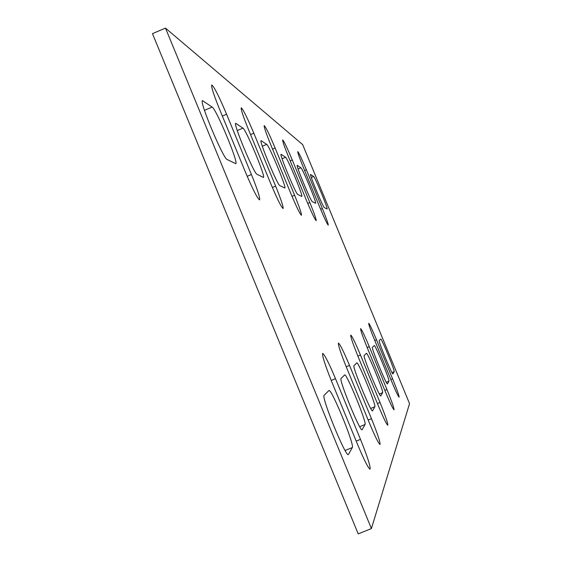 <?xml version="1.0" encoding="UTF-8"?>
<svg xmlns="http://www.w3.org/2000/svg" width="562" height="562" viewBox="0 0 562 562"><rect width="100%" height="100%" fill="white"/><g stroke="black" fill="none" stroke-linecap="round" stroke-linejoin="round"><path stroke-width="0.84" d="M371.412 528.568L358.212 533.9L152.464 33.636L165.481 28.1L302.644 144.582L409.536 403.621L371.412 528.568L165.481 28.1M306.36 169.78C301.731 158.723 298.865 152.667 297.769 151.621C297.628 152.66 299.532 158.048 303.501 167.785L319.827 207.364C324.407 218.288 327.21 224.217 328.236 225.137C328.356 223.992 326.403 218.477 322.37 208.586L306.36 169.78L304.618 170.504M292.275 159.973C287.147 147.75 283.943 141.062 282.665 139.91C282.447 141.048 284.498 146.935 288.819 157.564L306.768 201.098C311.833 213.167 314.966 219.7 316.16 220.697C316.35 219.433 314.242 213.391 309.845 202.573L292.275 159.973L290.175 160.851M275.134 148.038C269.388 134.374 265.756 126.9 264.224 125.621C263.908 126.886 266.128 133.37 270.877 145.073L290.807 193.44C296.476 206.907 300.017 214.192 301.443 215.281C301.724 213.862 299.441 207.188 294.6 195.253L275.134 148.038L272.542 149.127M253.82 133.201C247.294 117.711 243.1 109.246 241.231 107.806C240.768 109.232 243.177 116.446 248.446 129.464L270.856 183.865C277.284 199.11 281.358 207.329 283.086 208.53C283.508 206.914 281.028 199.454 275.64 186.155L253.82 133.201L250.554 134.571M392.599 378.823C397.004 389.642 399.168 395.76 399.104 397.172C398.219 396.463 395.669 391.068 391.454 380.994L375.051 341.232C370.716 330.568 368.602 324.597 368.7 323.319C369.648 324.126 372.255 329.634 376.519 339.841L392.599 378.823L390.85 379.54M386.937 389.501C391.784 401.444 394.138 408.209 394.018 409.803C392.993 409.059 390.168 403.165 385.546 392.128L367.506 348.377C362.743 336.624 360.446 330.035 360.614 328.608C361.703 329.465 364.598 335.5 369.283 346.698L386.937 389.501L384.822 390.365M380.038 402.511C385.427 415.824 388.019 423.397 387.801 425.223C386.6 424.443 383.446 417.945 378.324 405.743L358.282 357.109C352.992 344.028 350.477 336.68 350.744 335.057C352.03 335.978 355.275 342.637 360.467 355.036L380.038 402.511L377.432 403.572M227.153 159.517C223.276 158.976 198.723 100.303 202.538 100.689L212.169 107.089C216.328 109.028 239.103 163.746 235.724 163.654L227.153 159.517M256.989 174.29C254.122 174.037 232.787 122.881 235.745 123.331L242.96 128.15C246.079 129.485 266.079 177.62 263.423 177.409L256.989 174.29M344.632 374.952L344.682 374.917C346.487 372.887 367 422.835 365.04 424.507L362.083 429.782C360.221 432.185 338.472 379.027 341.085 378.472L344.632 374.952M279.785 185.572C277.6 185.495 258.731 140.156 261.091 140.633L266.697 144.385C269.107 145.319 286.936 188.291 284.801 188.01L279.785 185.572M356.765 362.897L356.8 362.876C358.17 361.162 376.428 405.56 374.84 406.755L372.536 410.864C371.138 412.866 351.91 365.953 353.997 365.644L356.765 362.897M297.776 194.48C296.055 194.515 279.138 153.791 281.077 154.283L285.566 157.29C287.47 157.95 303.557 196.756 301.787 196.433L297.776 194.48M366.396 353.329L366.424 353.315C367.492 351.833 383.937 391.791 382.617 392.655L380.776 395.95C379.701 397.657 362.462 355.676 364.183 355.535L366.396 353.329M312.332 201.681C310.955 201.793 295.619 164.842 297.242 165.326L300.909 167.792C302.454 168.256 317.108 203.627 315.619 203.282L312.332 201.681M328.875 390.597L328.953 390.548C331.411 388.075 354.812 445.153 352.325 447.549L348.377 454.574C345.806 457.559 320.79 396.217 324.176 395.269L328.875 390.597M374.236 345.546L374.25 345.532C375.1 344.239 390.056 380.565 388.939 381.198L387.436 383.895C386.586 385.377 370.976 347.386 372.416 347.351L374.236 345.546M324.351 207.631C323.227 207.792 309.198 173.967 310.589 174.445L313.645 176.496C314.91 176.826 328.37 209.324 327.091 208.973L324.351 207.631M380.734 339.097L380.748 339.083C381.429 337.931 395.149 371.229 394.18 371.693L392.929 373.941C392.255 375.247 377.98 340.565 379.217 340.6L380.734 339.097M360.488 439.386C367.443 456.674 370.639 466.601 370.077 469.158C368.314 468.322 364.176 460.166 357.671 444.697L331.889 382.097C325.103 365.188 322.026 355.627 322.658 353.414C324.583 354.474 328.854 362.897 335.493 378.683L360.488 439.386L356.203 441.128M371.461 418.697C377.531 433.738 380.39 442.329 380.038 444.465C378.605 443.65 375.023 436.421 369.297 422.779L346.74 368.04C340.79 353.287 338.022 344.977 338.436 343.101C339.989 344.092 343.677 351.531 349.508 365.419L371.461 418.697L368.166 420.039M219.609 109.386L245.201 171.55C252.626 189.106 257.417 198.548 259.588 199.882C260.213 198.007 257.494 189.556 251.425 174.536L226.598 114.255C219.047 96.383 214.094 86.625 211.741 84.974C211.066 86.597 213.693 94.739 219.609 109.386M202.987 100.809L202.313 101.09M212.169 107.089L204.484 110.328M236.033 123.408L235.59 123.598M242.96 128.15L237.262 130.546M365.04 424.507L359.687 426.684M266.697 144.385L262.313 146.225M374.84 406.755L370.716 408.433M285.566 157.29L282.089 158.744M382.617 392.655L379.343 393.997M300.909 167.792L298.092 168.965M352.325 447.549L345.103 450.492M348.524 454.426L348.166 454.574M388.939 381.198L386.284 382.286M313.645 176.496L311.313 177.473M394.18 371.693L391.981 372.599M335.493 378.683L331.215 380.439M349.508 365.419L346.22 366.768M360.467 355.036L357.868 356.104M369.283 346.698L367.169 347.562M376.519 339.841L374.777 340.558M226.598 114.255L222.348 116.046M251.425 174.536L247.196 176.299M275.64 186.155L272.387 187.511M294.6 195.253L292.015 196.328M309.845 202.573L307.744 203.444M322.37 208.586L320.635 209.31"/></g></svg>
